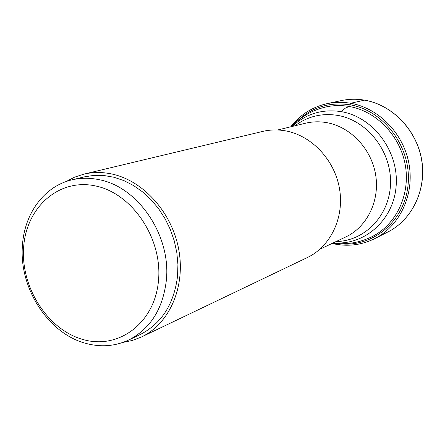<?xml version="1.0" encoding="UTF-8"?>
<svg xmlns="http://www.w3.org/2000/svg" width="445" height="445" viewBox="0 0 445 445"><rect width="100%" height="100%" fill="white"/><g stroke="black" fill="none" stroke-linecap="round" stroke-linejoin="round"><path stroke-width="0.67" d="M83.771 174.167L262.695 131.425C270.198 129.645 277.875 129.473 285.718 130.902C311.806 135.636 334.762 160.111 339.546 188.919C344.424 217.716 330.54 246.558 307.378 257.527L141.471 336.982C169.278 323.849 185.571 287.259 178.829 249.979C172.221 212.693 143.412 180.553 111.628 173.956C102.072 171.965 92.788 172.037 83.771 174.167L74.554 177.177L65.955 181.627M122.926 342.405L132.41 340.447L141.471 336.982M71.695 179.919L84.177 176.893L93.884 175.386L103.88 175.502L113.965 177.255L123.933 180.626L133.583 185.565L142.712 191.984L151.122 199.761L158.637 208.733L165.089 218.734L170.346 229.542L174.284 240.934L176.826 252.665L177.922 264.491L177.549 276.167C174.012 304.169 161.518 323.654 140.069 334.612L128.466 340.119C150.143 329.044 162.748 309.292 166.285 280.862C171.47 236.123 138.44 186.961 99.218 179.708C89.768 177.711 80.595 177.783 71.695 179.919C44.177 186.338 24.358 213.583 22.434 245.462C18.851 287.882 48.182 333.678 85.968 343.406C100.826 347.4 114.988 346.305 128.466 340.119M158.476 280.839C154.749 323.064 118.682 349.803 83.315 339.596C47.871 329.995 20.681 287.587 23.618 247.565C26.038 207.442 58.974 177.844 95.669 185.977C132.415 193.48 162.748 238.748 158.476 280.839M364.511 100.142L350.56 103.262L349.67 106.338M364.422 100.142C392.14 104.77 416.431 129.745 421.56 159.594C426.794 189.436 412.242 219.791 387.756 232.045C412.304 219.758 426.866 189.375 421.643 159.56C416.52 129.74 392.245 104.77 364.483 100.136C356.59 98.812 348.819 98.974 341.176 100.609C348.797 98.974 356.545 98.818 364.422 100.142M333.444 243.727C347.806 246.775 361.535 245.095 374.629 238.681C399.638 226.166 414.479 195.038 409.083 164.389C403.787 133.728 378.895 108.046 350.56 103.262C342.505 101.899 334.584 102.05 326.802 103.724L341.176 100.609M339.374 243.699C372.821 247.921 405.156 220.981 408.137 184.13C411.569 147.345 384.057 110.327 349.859 104.781C328.911 101.766 311.044 107.512 296.253 122.025M332.782 243.115C346.455 244.906 359.51 242.77 371.948 236.701C396.078 224.781 410.457 194.877 405.339 165.373C400.316 135.87 376.409 111.089 349.141 106.461C341.282 105.115 333.555 105.281 325.968 106.95C312.485 110.065 300.998 116.623 291.503 126.625M349.141 106.461L345.281 108.191L341.271 111.639C373.071 116.907 398.792 151.1 396.178 185.448C393.959 219.858 364.633 245.723 333.411 242.82M292.181 126.463C305.954 113.753 322.319 108.814 341.271 111.639M336.081 241.552C365 241.123 389.987 215.119 390.526 183.101C391.378 151.116 367.186 120.4 337.783 115.416L337.727 115.405C321.818 112.897 307.59 116.345 295.046 125.768M277.641 129.984L305.509 123.232C312.451 121.563 319.543 121.368 326.775 122.648L326.825 122.653C350.666 126.892 371.469 148.919 375.658 174.885C379.935 200.845 367.086 226.933 345.804 236.935L319.899 249.233M326.802 103.724C312.095 107.112 300.075 114.81 290.735 126.814M332.07 243.454L333.283 243.738M333.338 243.749C347.734 246.803 361.496 245.112 374.629 238.681L387.756 232.045"/></g></svg>
